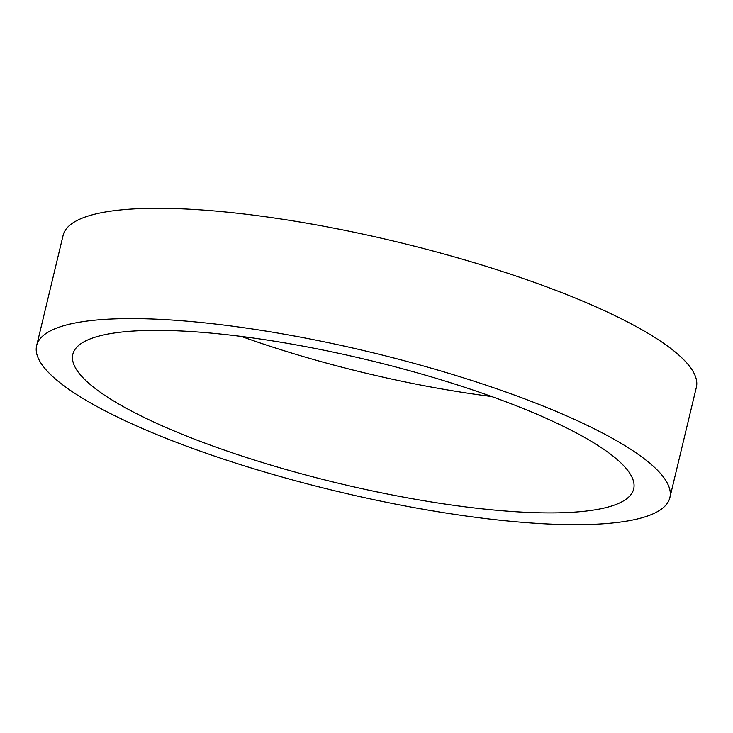 <?xml version="1.0" encoding="UTF-8"?>
<svg xmlns="http://www.w3.org/2000/svg" width="733" height="733" viewBox="0 0 733 733"><rect width="100%" height="100%" fill="white"/><g stroke="black" fill="none" stroke-linecap="round" stroke-linejoin="round"><path stroke-width="1.1" d="M241.359 336.438A288.39 63.386 -166.5 0 0 491.641 396.526M669.87 497.643L696.35 387.336A325.608 71.559 -166.5 0 0 396.443 241.743A325.608 71.559 -166.5 0 0 63.13 235.311L36.65 345.628A325.608 71.559 -166.5 0 0 228.036 460.626A325.608 71.559 -166.5 0 0 583.211 524.626A325.608 71.559 -166.5 0 0 669.87 497.643A325.608 71.559 -166.5 0 0 369.963 352.051A325.608 71.559 -166.5 0 0 36.65 345.628M159.941 424.801A288.39 63.386 13.5 0 1 72.833 354.314A288.39 63.386 13.5 0 1 368.058 360.004A288.39 63.386 13.5 0 1 633.688 488.957A288.39 63.386 13.5 0 1 457.255 505.797A288.39 63.386 13.5 0 1 159.941 424.801"/></g></svg>
